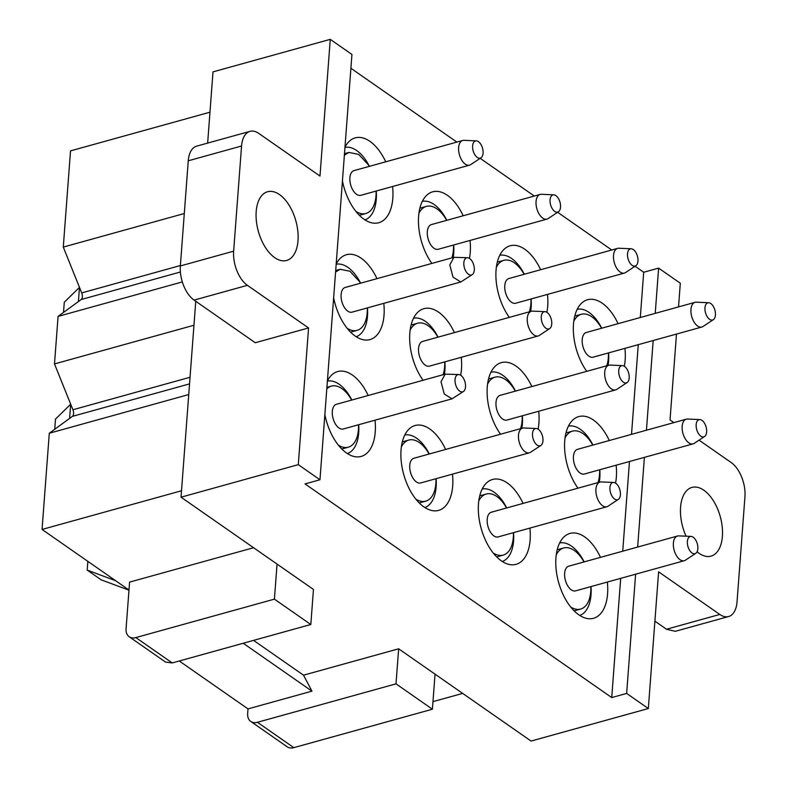 <?xml version="1.0" encoding="UTF-8"?>
<svg xmlns="http://www.w3.org/2000/svg" width="787" height="787" viewBox="0 0 787 787"><rect width="100%" height="100%" fill="white"/><g stroke="black" fill="none" stroke-linecap="round" stroke-linejoin="round"><path stroke-width="1.18" d="M63.511 312.429L64.278 302.257L79.467 287.353L78.395 301.578M128.979 590.014L115.63 580.708L87.2 570.093L101.139 579.812L128.97 590.191M87.2 570.093L87.859 561.357M69.61 418.418L70.682 404.203L55.493 419.097L54.726 429.269M190.041 377.268L72.925 409.752A5.283 2.882 -105.5 0 1 73.584 413.687A5.283 2.882 -105.5 0 1 72.424 416.362L49.296 433.234L42.055 529.444L181.512 490.763M72.925 409.752L54.5 363.928L58.081 316.394L81.209 299.522A5.283 2.882 -105.5 0 0 82.369 296.847A5.283 2.882 -105.5 0 0 81.71 292.912L63.285 247.088L70.525 150.878L209.972 112.197M193.956 325.247L54.5 363.928M182.338 281.923L58.081 316.394M184.296 213.523L63.285 247.088M115.63 580.708L42.055 529.444M462.667 693.406L432.978 701.64M253.571 547.722L129.58 582.114L126.068 628.852A13.212 9.237 -55.1 0 0 129.176 636.732A13.212 9.237 -55.1 0 0 135.846 637.578L274.417 599.143L310.816 624.504L313.452 589.443L181.03 497.187L195.756 301.283M188.742 394.553L49.296 433.234M207.65 143.096L213.002 71.873L330.265 39.35L351.946 54.46L319.965 479.765L298.283 464.655L181.03 497.187M699.053 440.149L731.202 462.549A26.424 14.432 -105.5 0 1 744.945 496.715L737.035 601.868A26.424 14.432 -105.5 0 1 728.605 616.536A26.424 14.432 -105.5 0 1 719.79 614.45L658.611 571.834L648.331 708.536L531.077 741.059L435.044 674.154L432.407 709.215L293.826 747.65A13.212 9.237 -55.1 0 1 287.166 746.794L250.768 721.443A13.212 9.237 124.9 0 1 247.649 713.563L248.003 708.89L179.259 660.991M277.054 564.092L274.417 599.143M253.562 640.382L303.516 675.187L311.957 691.153L248.003 708.89M435.044 674.154L398.645 648.803L303.516 675.187M648.331 708.536L626.649 693.426L611.725 697.567L305.041 483.907L319.965 479.765M298.283 464.655L308.563 327.953L247.384 285.327A26.424 14.432 -105.5 0 1 233.65 251.161L241.56 146.008A26.424 14.432 -105.5 0 1 249.991 131.35A26.424 14.432 -105.5 0 1 258.815 133.436L319.984 176.052L330.265 39.35M308.563 327.953L255.263 342.738L194.084 300.113A26.424 14.432 -105.5 0 1 180.351 265.947L188.26 160.794A26.424 14.432 -105.5 0 1 196.691 146.136L249.991 131.35M635.079 266.252L643.697 272.263L658.621 268.121L680.312 283.231L678.532 306.91M611.745 250L557.629 212.293M534.304 196.042L480.188 158.335M456.863 142.083L350.913 68.272M676.486 334.062L670.032 419.933L673.869 422.609M398.645 648.803L396.009 683.854L432.407 709.215M250.768 721.443A13.212 9.237 124.9 0 0 257.428 722.289L396.009 683.854M243.213 643.254L311.957 691.153M135.846 637.578L172.245 662.939L310.816 624.504M172.245 662.939L165.575 662.093L129.176 636.732M274.732 257.654A35.651 19.468 -105.5 0 1 256.395 221.216A35.651 19.468 -105.5 0 1 267.57 191.753A35.651 19.468 -105.5 0 1 279.474 194.556A35.651 19.468 -105.5 0 1 297.811 230.994A35.651 19.468 -105.5 0 1 286.635 260.467A35.651 19.468 -105.5 0 1 274.732 257.654M658.621 268.121L655.227 313.374M653.18 340.525L646.442 430.214M644.396 457.365L637.647 547.063M635.611 574.215L626.649 693.426M686.057 536.203A35.651 19.468 -105.5 0 1 691.96 487.419A35.651 19.468 -105.5 0 1 703.863 490.232A35.651 19.468 -105.5 0 1 722.2 526.67A35.651 19.468 -105.5 0 1 711.025 556.134A35.651 19.468 -105.5 0 1 699.122 553.33A35.651 19.468 -105.5 0 1 697.095 551.756M643.697 272.263L640.303 317.515M638.257 344.667L631.518 434.355M629.472 461.507L622.724 551.195M620.687 578.356L611.725 697.567M385.738 161.817A44.033 24.053 74.5 0 0 357.18 137.489A44.033 24.053 74.5 0 0 349.536 141.06A44.033 24.053 74.5 0 0 344.972 147.238M342.434 180.931A44.033 24.053 74.5 0 0 372.241 222.937A44.033 24.053 74.5 0 0 376.806 223.124A44.033 24.053 74.5 0 0 392.585 186.499M469.445 258.362A44.033 24.053 74.5 0 0 470.036 240.458M463.189 215.766A44.033 24.053 74.5 0 0 434.631 191.438A44.033 24.053 74.5 0 0 426.977 195.019A44.033 24.053 74.5 0 0 431.876 263.419M546.886 312.321A44.033 24.053 74.5 0 0 547.477 294.407M540.63 269.725A44.033 24.053 74.5 0 0 512.071 245.396A44.033 24.053 74.5 0 0 504.418 248.977A44.033 24.053 74.5 0 0 509.327 317.377M624.327 366.27A44.033 24.053 74.5 0 0 624.917 348.366M618.07 323.683A44.033 24.053 74.5 0 0 589.512 299.355A44.033 24.053 74.5 0 0 581.868 302.926A44.033 24.053 74.5 0 0 586.768 371.336M333.649 297.771A44.033 24.053 74.5 0 0 363.456 339.777A44.033 24.053 74.5 0 0 368.021 339.974A44.033 24.053 74.5 0 0 383.8 303.339M376.953 278.657A44.033 24.053 74.5 0 0 348.395 254.329A44.033 24.053 74.5 0 0 340.751 257.91A44.033 24.053 74.5 0 0 336.187 264.078M460.651 375.202A44.033 24.053 74.5 0 0 461.251 357.298M454.404 332.616A44.033 24.053 74.5 0 0 425.836 308.288A44.033 24.053 74.5 0 0 418.192 311.859A44.033 24.053 74.5 0 0 423.091 380.269M538.101 429.161A44.033 24.053 74.5 0 0 538.692 411.257M531.845 386.565A44.033 24.053 74.5 0 0 503.287 362.236A44.033 24.053 74.5 0 0 495.633 365.817A44.033 24.053 74.5 0 0 500.542 434.217M615.542 483.12A44.033 24.053 74.5 0 0 616.132 465.206M609.286 440.523A44.033 24.053 74.5 0 0 580.727 416.195A44.033 24.053 74.5 0 0 573.084 419.776A44.033 24.053 74.5 0 0 577.983 488.176M324.864 414.611A44.033 24.053 74.5 0 0 354.671 456.627A44.033 24.053 74.5 0 0 359.236 456.814A44.033 24.053 74.5 0 0 375.015 420.189M368.168 395.497A44.033 24.053 74.5 0 0 339.61 371.169A44.033 24.053 74.5 0 0 331.966 374.75A44.033 24.053 74.5 0 0 327.402 380.928M445.609 449.456A44.033 24.053 74.5 0 0 417.051 425.128A44.033 24.053 74.5 0 0 409.407 428.708A44.033 24.053 74.5 0 0 403.692 474.374A44.033 24.053 74.5 0 0 432.122 510.576A44.033 24.053 74.5 0 0 436.677 510.773A44.033 24.053 74.5 0 0 452.466 474.138M523.06 503.414A44.033 24.053 74.5 0 0 494.502 479.086A44.033 24.053 74.5 0 0 486.848 482.657A44.033 24.053 74.5 0 0 481.132 528.333A44.033 24.053 74.5 0 0 509.563 564.535A44.033 24.053 74.5 0 0 514.118 564.722A44.033 24.053 74.5 0 0 529.907 528.097M600.501 557.363A44.033 24.053 74.5 0 0 571.942 533.035A44.033 24.053 74.5 0 0 564.299 536.616A44.033 24.053 74.5 0 0 558.583 582.291A44.033 24.053 74.5 0 0 587.004 618.484A44.033 24.053 74.5 0 0 591.568 618.68A44.033 24.053 74.5 0 0 607.348 582.055M360.613 283.192A37.638 20.551 74.5 0 0 337.033 264.098A37.638 20.551 74.5 0 0 336.177 264.235M356.206 336.738A37.638 20.551 74.5 0 0 367.46 307.874M654.902 621.159L666.491 629.236L675.305 631.312L728.605 616.536M369.398 166.342A37.638 20.551 74.5 0 0 345.818 147.258A37.638 20.551 74.5 0 0 344.962 147.395M364.991 219.888A37.638 20.551 74.5 0 0 376.245 191.034M453.184 257.516A37.638 20.551 74.5 0 0 453.696 244.983M446.839 220.301A37.638 20.551 74.5 0 0 423.258 201.216A37.638 20.551 74.5 0 0 422.324 201.364M530.625 311.465A37.638 20.551 74.5 0 0 531.136 298.942M524.29 274.26A37.638 20.551 74.5 0 0 500.709 255.165A37.638 20.551 74.5 0 0 499.775 255.322M608.066 365.424A37.638 20.551 74.5 0 0 608.577 352.901M601.73 328.209A37.638 20.551 74.5 0 0 578.15 309.124A37.638 20.551 74.5 0 0 577.215 309.271M444.399 374.356A37.638 20.551 74.5 0 0 444.901 361.833M438.054 337.141A37.638 20.551 74.5 0 0 414.474 318.056A37.638 20.551 74.5 0 0 413.539 318.214M521.84 428.315A37.638 20.551 74.5 0 0 522.352 415.782M515.505 391.1A37.638 20.551 74.5 0 0 491.914 372.015A37.638 20.551 74.5 0 0 490.99 372.162M599.281 482.264A37.638 20.551 74.5 0 0 599.792 469.741M592.945 445.058A37.638 20.551 74.5 0 0 569.365 425.964A37.638 20.551 74.5 0 0 568.43 426.121M347.421 453.578A37.638 20.551 74.5 0 0 358.675 424.714M351.828 400.032A37.638 20.551 74.5 0 0 328.248 380.947A37.638 20.551 74.5 0 0 327.392 381.085M424.862 507.536A37.638 20.551 74.5 0 0 436.116 478.673M429.269 453.991A37.638 20.551 74.5 0 0 405.689 434.896A37.638 20.551 74.5 0 0 404.754 435.054M502.303 561.485A37.638 20.551 74.5 0 0 513.567 532.632M506.72 507.94A37.638 20.551 74.5 0 0 483.129 488.855A37.638 20.551 74.5 0 0 482.205 489.002M579.753 615.444A37.638 20.551 74.5 0 0 591.007 586.581M584.161 561.898A37.638 20.551 74.5 0 0 560.58 542.814A37.638 20.551 74.5 0 0 559.646 542.961M344.372 155.167L348.926 152.432L358.734 154.419L368.159 164.572A31.696 17.304 -105.5 0 1 369.231 166.391M376.078 191.084A31.696 17.304 -105.5 0 1 365.866 213.503A31.696 17.304 -105.5 0 1 355.931 211.437M481.024 157.784L470.675 164.631A12.808 6.994 -105.5 0 1 469.554 165.152L360.82 195.314A12.808 6.994 -105.5 0 1 353.048 190.405A12.808 6.994 -105.5 0 1 353.973 170.622L462.707 140.47A12.808 6.994 -105.5 0 1 463.937 140.332L476.332 140.863A8.913 4.87 -105.5 0 1 480.887 144.375A8.913 4.87 -105.5 0 1 481.024 157.784A8.913 4.87 -105.5 0 1 474.827 154.734A8.913 4.87 -105.5 0 1 472.662 145.546A8.913 4.87 -105.5 0 1 476.332 140.863M469.554 165.152A12.808 6.994 -105.5 0 1 461.782 160.243A12.808 6.994 -105.5 0 1 462.707 140.47M418.92 213.277A31.696 17.304 -105.5 0 1 426.367 206.381A31.696 17.304 -105.5 0 1 445.599 218.52A31.696 17.304 -105.5 0 1 446.672 220.35M453.519 245.032A31.696 17.304 -105.5 0 1 451.876 257.87M558.465 211.742L548.126 218.589A12.808 6.994 -105.5 0 1 546.995 219.111L438.27 249.263A12.808 6.994 -105.5 0 1 430.489 244.364A12.808 6.994 -105.5 0 1 431.424 224.58L540.148 194.419A12.808 6.994 -105.5 0 1 541.377 194.281L553.773 194.822A8.913 4.87 -105.5 0 1 558.327 198.334A8.913 4.87 -105.5 0 1 558.465 211.742A8.913 4.87 -105.5 0 1 552.267 208.683A8.913 4.87 -105.5 0 1 550.103 199.505A8.913 4.87 -105.5 0 1 553.773 194.822M546.995 219.111A12.808 6.994 -105.5 0 1 539.223 214.202A12.808 6.994 -105.5 0 1 540.148 194.419M496.361 267.226A31.696 17.304 -105.5 0 1 503.818 260.34A31.696 17.304 -105.5 0 1 523.05 272.479A31.696 17.304 -105.5 0 1 524.122 274.299M530.969 298.991A31.696 17.304 -105.5 0 1 529.326 311.829M635.906 265.701L625.567 272.548A12.808 6.994 -105.5 0 1 624.445 273.059L515.711 303.221A12.808 6.994 -105.5 0 1 507.94 298.312A12.808 6.994 -105.5 0 1 508.864 278.539L617.588 248.377A12.808 6.994 -105.5 0 1 618.818 248.239L631.213 248.781A8.913 4.87 -105.5 0 1 635.768 252.293A8.913 4.87 -105.5 0 1 635.906 265.701A8.913 4.87 -105.5 0 1 629.718 262.642A8.913 4.87 -105.5 0 1 627.544 253.463A8.913 4.87 -105.5 0 1 631.213 248.781M624.445 273.059A12.808 6.994 -105.5 0 1 616.664 268.151A12.808 6.994 -105.5 0 1 617.588 248.377M573.812 321.185A31.696 17.304 -105.5 0 1 581.259 314.298A31.696 17.304 -105.5 0 1 600.491 326.428A31.696 17.304 -105.5 0 1 601.563 328.258M608.41 352.94A31.696 17.304 -105.5 0 1 606.767 365.788M713.356 319.65L703.007 326.497A12.808 6.994 -105.5 0 1 701.886 327.018L593.152 357.18A12.808 6.994 -105.5 0 1 585.38 352.271A12.808 6.994 -105.5 0 1 586.305 332.488L695.039 302.326A12.808 6.994 -105.5 0 1 696.269 302.188L708.654 302.729A8.913 4.87 -105.5 0 1 713.219 306.241A8.913 4.87 -105.5 0 1 713.356 319.65A8.913 4.87 -105.5 0 1 707.159 316.6A8.913 4.87 -105.5 0 1 704.995 307.412A8.913 4.87 -105.5 0 1 708.654 302.729M701.886 327.018A12.808 6.994 -105.5 0 1 694.114 322.109A12.808 6.994 -105.5 0 1 695.039 302.326M335.587 272.007L340.141 269.282L349.949 271.259L359.374 281.412A31.696 17.304 -105.5 0 1 360.446 283.241M367.293 307.924A31.696 17.304 -105.5 0 1 357.082 330.353A31.696 17.304 -105.5 0 1 347.146 328.287M472.239 274.633L460.769 281.992L352.035 312.154A12.808 6.994 -105.5 0 1 344.263 307.245A12.808 6.994 -105.5 0 1 345.188 287.471L453.922 257.31L467.537 257.713A8.913 4.87 -105.5 0 1 472.092 261.225A8.913 4.87 -105.5 0 1 472.239 274.633A8.913 4.87 -105.5 0 1 466.042 271.574A8.913 4.87 -105.5 0 1 463.868 262.396A8.913 4.87 -105.5 0 1 467.537 257.713M460.769 281.992L452.997 277.093L449.8 264.894L453.922 257.31M410.135 330.117A31.696 17.304 -105.5 0 1 417.582 323.231A31.696 17.304 -105.5 0 1 436.815 335.36A31.696 17.304 -105.5 0 1 437.887 337.19M444.734 361.882A31.696 17.304 -105.5 0 1 443.091 374.72M549.68 328.582L539.331 335.429A12.808 6.994 -105.5 0 1 538.21 335.951L429.486 366.112A12.808 6.994 -105.5 0 1 421.704 361.203A12.808 6.994 -105.5 0 1 422.629 341.42L531.363 311.258A12.808 6.994 -105.5 0 1 532.592 311.131L544.988 311.662A8.913 4.87 -105.5 0 1 549.542 315.174A8.913 4.87 -105.5 0 1 549.68 328.582A8.913 4.87 -105.5 0 1 543.483 325.533A8.913 4.87 -105.5 0 1 541.318 316.344A8.913 4.87 -105.5 0 1 544.988 311.662M538.21 335.951A12.808 6.994 -105.5 0 1 530.438 331.042A12.808 6.994 -105.5 0 1 531.363 311.258M487.576 384.076A31.696 17.304 -105.5 0 1 495.033 377.18A31.696 17.304 -105.5 0 1 514.265 389.319A31.696 17.304 -105.5 0 1 515.328 391.149M522.184 415.831A31.696 17.304 -105.5 0 1 520.541 428.669M627.121 382.541L616.782 389.388A12.808 6.994 -105.5 0 1 615.65 389.899L506.926 420.061A12.808 6.994 -105.5 0 1 499.155 415.162A12.808 6.994 -105.5 0 1 500.079 395.379L608.804 365.217A12.808 6.994 -105.5 0 1 610.033 365.079L622.428 365.621A8.913 4.87 -105.5 0 1 626.983 369.133A8.913 4.87 -105.5 0 1 627.121 382.541A8.913 4.87 -105.5 0 1 620.933 379.482A8.913 4.87 -105.5 0 1 618.759 370.303A8.913 4.87 -105.5 0 1 622.428 365.621M615.65 389.899A12.808 6.994 -105.5 0 1 607.879 385A12.808 6.994 -105.5 0 1 608.804 365.217M565.017 438.025A31.696 17.304 -105.5 0 1 572.474 431.138A31.696 17.304 -105.5 0 1 591.706 443.278A31.696 17.304 -105.5 0 1 592.778 445.098M599.625 469.79A31.696 17.304 -105.5 0 1 597.982 482.628M704.572 436.5L694.223 443.347A12.808 6.994 -105.5 0 1 693.101 443.858L584.367 474.02A12.808 6.994 -105.5 0 1 576.596 469.111A12.808 6.994 -105.5 0 1 577.52 449.338L686.254 419.176A12.808 6.994 -105.5 0 1 687.484 419.038L699.869 419.579A8.913 4.87 -105.5 0 1 704.424 423.091A8.913 4.87 -105.5 0 1 704.572 436.5A8.913 4.87 -105.5 0 1 698.374 433.44A8.913 4.87 -105.5 0 1 696.2 424.262A8.913 4.87 -105.5 0 1 699.869 419.579M693.101 443.858A12.808 6.994 -105.5 0 1 685.329 438.949A12.808 6.994 -105.5 0 1 686.254 419.176M326.802 388.847A31.696 17.304 -105.5 0 1 331.357 386.112A31.696 17.304 -105.5 0 1 350.589 398.252A31.696 17.304 -105.5 0 1 351.661 400.081M358.508 424.764A31.696 17.304 -105.5 0 1 348.297 447.193A31.696 17.304 -105.5 0 1 338.361 445.127M451.984 398.842L343.25 428.994A12.808 6.994 -105.5 0 1 335.478 424.095A12.808 6.994 -105.5 0 1 336.403 404.311L445.137 374.15L458.752 374.553A8.913 4.87 -105.5 0 1 463.307 378.065A8.913 4.87 -105.5 0 1 463.454 391.473A8.913 4.87 -105.5 0 1 457.257 388.424A8.913 4.87 -105.5 0 1 455.083 379.236A8.913 4.87 -105.5 0 1 458.752 374.553M463.454 391.473L451.984 398.832L444.212 393.933L441.015 381.734L445.137 374.15M401.35 446.957A31.696 17.304 -105.5 0 1 408.797 440.071A31.696 17.304 -105.5 0 1 428.03 452.21A31.696 17.304 -105.5 0 1 429.102 454.04M435.949 478.722A31.696 17.304 -105.5 0 1 425.747 501.152A31.696 17.304 -105.5 0 1 415.802 499.086M540.895 445.432L530.546 452.279A12.808 6.994 -105.5 0 1 529.425 452.791L420.701 482.952A12.808 6.994 -105.5 0 1 412.919 478.043A12.808 6.994 -105.5 0 1 413.844 458.27L522.578 428.108A12.808 6.994 -105.5 0 1 523.808 427.971L536.203 428.512A8.913 4.87 -105.5 0 1 540.758 432.024A8.913 4.87 -105.5 0 1 540.895 445.432A8.913 4.87 -105.5 0 1 534.698 442.373A8.913 4.87 -105.5 0 1 532.533 433.194A8.913 4.87 -105.5 0 1 536.203 428.512M529.425 452.791A12.808 6.994 -105.5 0 1 521.653 447.882A12.808 6.994 -105.5 0 1 522.578 428.108M478.791 500.916A31.696 17.304 -105.5 0 1 486.248 494.029A31.696 17.304 -105.5 0 1 505.48 506.159A31.696 17.304 -105.5 0 1 506.543 507.989M513.39 532.681A31.696 17.304 -105.5 0 1 503.188 555.101A31.696 17.304 -105.5 0 1 493.252 553.035M618.336 499.381L607.997 506.228A12.808 6.994 -105.5 0 1 606.866 506.749L498.141 536.911A12.808 6.994 -105.5 0 1 490.37 532.002A12.808 6.994 -105.5 0 1 491.295 512.219L600.019 482.057A12.808 6.994 -105.5 0 1 601.248 481.929L613.644 482.461A8.913 4.87 -105.5 0 1 618.198 485.973A8.913 4.87 -105.5 0 1 618.336 499.381A8.913 4.87 -105.5 0 1 612.148 496.331A8.913 4.87 -105.5 0 1 609.974 487.143A8.913 4.87 -105.5 0 1 613.644 482.461M606.866 506.749A12.808 6.994 -105.5 0 1 599.094 501.84A12.808 6.994 -105.5 0 1 600.019 482.057M556.232 554.874A31.696 17.304 -105.5 0 1 563.689 547.978A31.696 17.304 -105.5 0 1 582.921 560.118A31.696 17.304 -105.5 0 1 583.993 561.948M590.84 586.63A31.696 17.304 -105.5 0 1 580.629 609.059A31.696 17.304 -105.5 0 1 570.693 606.993M695.777 553.34L685.438 560.187A12.808 6.994 -105.5 0 1 684.316 560.698L575.582 590.86A12.808 6.994 -105.5 0 1 567.811 585.961A12.808 6.994 -105.5 0 1 568.735 566.178L677.469 536.016A12.808 6.994 -105.5 0 1 678.699 535.878L691.084 536.419A8.913 4.87 -105.5 0 1 695.639 539.931A8.913 4.87 -105.5 0 1 695.777 553.34A8.913 4.87 -105.5 0 1 689.589 550.28A8.913 4.87 -105.5 0 1 687.415 541.102A8.913 4.87 -105.5 0 1 691.084 536.419M684.316 560.698A12.808 6.994 -105.5 0 1 676.545 555.799A12.808 6.994 -105.5 0 1 677.469 536.016M189.549 383.879L72.424 416.362M180.39 272.007L81.209 299.522M180.38 265.544L81.71 292.912M257.428 722.289L293.826 747.65M247.384 285.327L194.084 300.113M719.79 614.45L666.491 629.236M241.56 146.008L188.26 160.794M233.65 251.161L180.351 265.947M365.866 213.503L359.374 215.313M348.926 152.432L344.49 153.662M426.367 206.381L419.874 208.181M503.818 260.34L497.315 262.14M581.259 314.298L574.766 316.099M357.082 330.353L350.589 332.153M340.141 269.272L335.705 270.502M417.582 323.231L411.089 325.031M495.033 377.18L488.53 378.98M572.474 431.138L565.981 432.939M348.297 447.193L341.804 448.993M331.357 386.112L326.92 387.342M425.747 501.152L419.245 502.952M408.797 440.071L402.305 441.871M503.188 555.101L496.695 556.911M486.248 494.029L479.745 495.83M580.629 609.059L574.136 610.86M563.689 547.978L557.196 549.779"/></g></svg>
